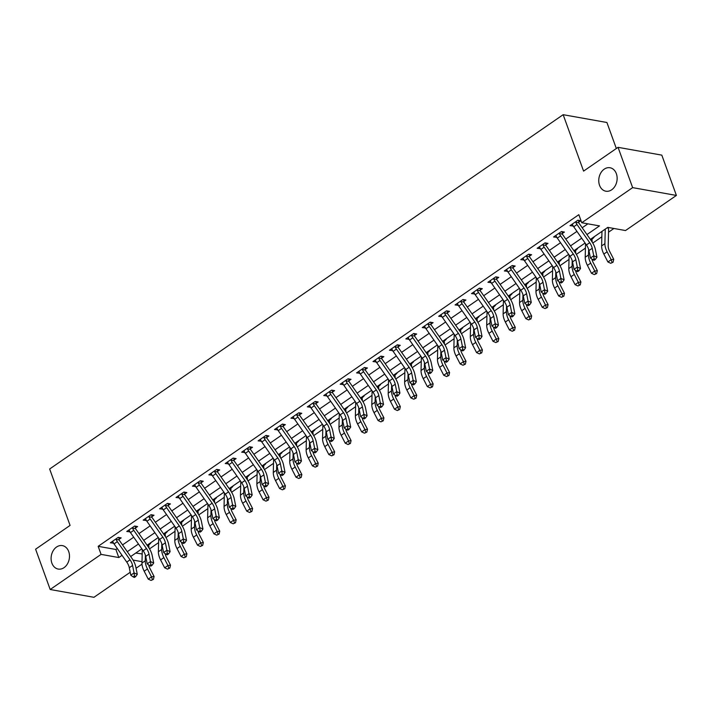 <?xml version="1.0" encoding="UTF-8"?>
<svg xmlns="http://www.w3.org/2000/svg" width="712" height="712" viewBox="0 0 712 712"><rect width="100%" height="100%" fill="white"/><g stroke="black" fill="none" stroke-linecap="round" stroke-linejoin="round"><path stroke-width="1.07" d="M68.699 551.542A11.908 9.096 100.1 0 1 67.382 563.993A11.908 9.096 100.1 0 1 58.206 569.066A11.908 9.096 100.1 0 1 51.887 563.139A11.908 9.096 100.1 0 1 53.204 550.688A11.908 9.096 100.1 0 1 62.389 545.615A11.908 9.096 100.1 0 1 68.699 551.542M616.352 173.684A11.908 9.096 100.1 0 1 615.034 186.135A11.908 9.096 100.1 0 1 605.859 191.208A11.908 9.096 100.1 0 1 599.54 185.28A11.908 9.096 100.1 0 1 600.857 172.829A11.908 9.096 100.1 0 1 610.042 167.756A11.908 9.096 100.1 0 1 616.352 173.684M616.334 148.514L606.918 122.5L563.156 114.694L49.653 468.994L70.079 525.412L35.6 549.201L50.187 589.5L101.077 554.381L118.815 557.549L122.037 555.324M563.156 114.694L583.582 171.111L618.052 147.331L661.813 155.136L676.4 195.435L625.51 230.546L607.772 227.377L590.337 239.41M135.778 553.037L142.186 553.945M149.538 548.872L158.598 542.624M165.958 537.542L175.019 531.294M182.37 526.221L191.43 519.965M198.79 514.892L207.851 508.644M215.211 503.562L224.262 497.314M231.623 492.241L240.683 485.984M248.043 480.912L257.094 474.664M264.455 469.582L273.515 463.334M280.875 458.261L289.935 452.004M297.287 446.931L306.347 440.683M313.707 435.602L322.767 429.354M330.119 424.281L339.179 418.024M346.539 412.951L355.6 406.703M362.951 401.621L372.011 395.374M379.371 390.301L388.432 384.044M395.792 378.971L404.843 372.723M412.203 367.641L421.264 361.393M428.624 356.32L437.675 350.064M445.036 344.991L454.096 338.743M461.456 333.661L470.516 327.413M477.868 322.34L486.928 316.083M494.288 311.01L503.348 304.763M510.7 299.681L519.76 293.433M527.12 288.36L536.181 282.103M543.532 277.03L552.592 270.783M559.952 265.701L569.013 259.453M576.364 254.38L585.424 248.123M592.784 243.05L601.845 236.802M608.538 232.183L613.913 228.472M141.919 554.132L142.16 554.808M142 564.153L136.063 568.247M130.207 572.279L93.948 597.306L50.187 589.5M608.262 227.493L608.262 228.071A6.515 3.355 -124.6 0 1 608.582 230.136L608.208 245.978A9.309 4.788 55.4 0 0 609.677 251.416L613.744 259.328L613.077 262.23L610.736 263.289L613.077 262.23M593.47 237.247L593.995 237.336L591.85 239.401A6.515 3.355 -124.6 0 1 592.17 241.457L592.153 242.027M577.049 248.577L577.574 248.666L575.429 250.722A6.515 3.355 -124.6 0 1 575.75 252.787L575.741 253.356M560.638 259.898L561.154 259.996L559.018 262.052A6.515 3.355 -124.6 0 1 559.338 264.116L559.321 264.686M544.217 271.228L544.742 271.317L542.597 273.381A6.515 3.355 -124.6 0 1 542.918 275.437L542.909 276.007M527.806 282.557L528.322 282.646L526.186 284.702A6.515 3.355 -124.6 0 1 526.506 286.767L526.488 287.337M511.385 293.878L511.91 293.976L509.765 296.032A6.515 3.355 -124.6 0 1 510.086 298.097L510.068 298.666M494.974 305.208L495.49 305.297L493.354 307.362A6.515 3.355 -124.6 0 1 493.665 309.417L493.656 309.987M478.553 316.537L479.078 316.626L476.933 318.682A6.515 3.355 -124.6 0 1 477.254 320.747L477.236 321.317M462.141 327.858L462.658 327.956L460.522 330.012A6.515 3.355 -124.6 0 1 460.833 332.077L460.824 332.646M445.721 339.188L446.246 339.277L444.101 341.342A6.515 3.355 -124.6 0 1 444.422 343.398L444.404 343.967M429.309 350.518L429.825 350.607L427.69 352.663A6.515 3.355 -124.6 0 1 428.001 354.727L427.992 355.297M412.889 361.838L413.414 361.936L411.269 363.992A6.515 3.355 -124.6 0 1 411.589 366.057L411.572 366.627M396.468 373.168L396.993 373.257L394.849 375.313A6.515 3.355 -124.6 0 1 395.169 377.378L395.16 377.947M380.057 384.498L380.582 384.587L378.437 386.643A6.515 3.355 -124.6 0 1 378.757 388.707L378.74 389.277M363.636 395.819L364.161 395.917L362.016 397.972A6.515 3.355 -124.6 0 1 362.337 400.037L362.328 400.607M347.225 407.148L347.741 407.237L345.605 409.293A6.515 3.355 -124.6 0 1 345.925 411.358L345.907 411.928M330.804 418.478L331.329 418.567L329.184 420.623A6.515 3.355 -124.6 0 1 329.505 422.688L329.487 423.257M314.392 429.799L314.909 429.897L312.773 431.953A6.515 3.355 -124.6 0 1 313.084 434.017L313.075 434.587M297.972 441.128L298.497 441.218L296.352 443.273A6.515 3.355 -124.6 0 1 296.673 445.338L296.655 445.908M281.56 452.458L282.077 452.547L279.941 454.603A6.515 3.355 -124.6 0 1 280.252 456.668L280.243 457.238M265.14 463.779L265.665 463.877L263.52 465.933A6.515 3.355 -124.6 0 1 263.841 467.998L263.823 468.567M248.728 475.109L249.245 475.198L247.108 477.254A6.515 3.355 -124.6 0 1 247.42 479.318L247.411 479.888M232.308 486.438L232.833 486.527L230.688 488.583A6.515 3.355 -124.6 0 1 231.008 490.648L230.991 491.218M215.887 497.759L216.412 497.857L214.268 499.913A6.515 3.355 -124.6 0 1 214.588 501.978L214.579 502.547M199.476 509.089L200.001 509.178L197.856 511.234A6.515 3.355 -124.6 0 1 198.176 513.299L198.159 513.868M183.055 520.419L183.58 520.508L181.435 522.563A6.515 3.355 -124.6 0 1 181.756 524.628L181.747 525.198M166.644 531.739L167.16 531.837L165.024 533.893A6.515 3.355 -124.6 0 1 165.344 535.958L165.326 536.528M150.223 543.069L150.748 543.158L148.603 545.214A6.515 3.355 -124.6 0 1 148.924 547.279L148.915 547.848M586.955 234.56L599.495 225.9L581.749 222.74L578.838 214.677L98.158 546.327L115.905 549.486L117.293 548.534M122.544 544.903L133.705 537.204M138.965 533.582L150.125 525.874M155.376 522.252L166.537 514.553M171.797 510.922L182.957 503.224M188.208 499.602L199.369 491.894M204.629 488.272L215.789 480.573M221.04 476.942L232.201 469.244M237.461 465.621L248.622 457.914M253.873 454.292L265.033 446.593M270.293 442.962L281.454 435.263M286.705 431.641L297.874 423.934M303.125 420.311L314.286 412.613M319.546 408.982L330.706 401.283M335.957 397.661L347.118 389.953M352.378 386.331L363.538 378.633M368.789 375.002L379.95 367.303M385.21 363.681L396.37 355.982M401.621 352.351L412.782 344.653M418.042 341.021L429.202 333.323M434.453 329.7L445.614 322.002M450.874 318.371L462.035 310.672M467.286 307.041L478.455 299.343M483.706 295.72L494.867 288.022M500.118 284.391L511.287 276.692M516.538 273.061L527.699 265.362M532.959 261.74L544.119 254.042M549.37 250.41L560.531 242.712M565.791 239.081L576.951 231.382M582.202 227.76L587.889 223.835M578.651 220.346L578.696 222.215L580.841 220.738L577.886 220.213L570.009 225.651L573.222 225.998M562.231 231.676L562.284 233.545L564.429 232.067L561.465 231.542L553.589 236.98L556.811 237.318M545.819 243.006L545.864 244.875L548.009 243.397L545.054 242.863L537.168 248.301L540.39 248.648M529.399 254.326L529.452 256.195L531.588 254.718L528.633 254.193L520.757 259.631L523.979 259.978M512.987 265.656L513.032 267.525L515.177 266.048L512.222 265.523L504.336 270.96L507.558 271.299M496.567 276.986L496.62 278.855L498.756 277.377L495.801 276.843L487.925 282.281L491.147 282.628M480.155 288.307L480.199 290.176L482.344 288.698L479.39 288.173L471.504 293.611L474.726 293.958M463.734 299.636L463.788 301.505L465.924 300.028L462.969 299.503L455.093 304.941L458.314 305.279M447.314 310.966L447.367 312.835L449.512 311.358L446.558 310.824L438.672 316.262L441.894 316.609M430.902 322.287L430.956 324.156L433.092 322.678L430.137 322.153L422.26 327.591L425.482 327.938M414.482 333.617L414.535 335.486L416.68 334.008L413.717 333.483L405.84 338.921L409.062 339.259M398.07 344.946L398.115 346.815L400.26 345.338L397.305 344.804L389.428 350.242L392.641 350.589M381.65 356.267L381.703 358.136L383.848 356.659L380.884 356.133L373.008 361.571L376.23 361.918M365.238 367.597L365.283 369.466L367.428 367.988L364.473 367.463L356.587 372.892L359.809 373.239M348.818 378.926L348.871 380.795L351.016 379.318L348.052 378.784L340.176 384.222L343.398 384.569M332.406 390.247L332.451 392.116L334.596 390.639L331.641 390.114L323.755 395.552L326.977 395.899M315.986 401.577L316.039 403.446L318.175 401.969L315.22 401.443L307.344 406.872L310.565 407.22M299.574 412.907L299.618 414.776L301.763 413.298L298.809 412.764L290.923 418.202L294.145 418.549M283.154 424.227L283.207 426.096L285.343 424.619L282.388 424.094L274.512 429.532L277.733 429.879M266.733 435.557L266.786 437.426L268.931 435.949L265.977 435.424L258.091 440.853L261.313 441.2M250.321 446.887L250.375 448.756L252.511 447.278L249.556 446.744L241.68 452.182L244.901 452.529M233.901 458.208L233.954 460.077L236.099 458.599L233.144 458.074L225.259 463.512L228.481 463.859M217.489 469.537L217.534 471.406L219.679 469.929L216.724 469.404L208.847 474.833L212.06 475.18M201.069 480.867L201.122 482.736L203.267 481.25L200.303 480.725L192.427 486.163L195.649 486.51M184.657 492.188L184.702 494.057L186.847 492.579L183.892 492.054L176.015 497.492L179.228 497.839M168.237 503.517L168.29 505.387L170.435 503.909L167.471 503.384L159.595 508.813L162.817 509.16M151.825 514.847L151.87 516.716L154.015 515.23L151.06 514.705L143.174 520.143L146.396 520.49M135.405 526.168L135.458 528.037L137.594 526.56L134.639 526.034L126.763 531.472L129.985 531.819M118.993 537.498L119.038 539.367L121.182 537.889L118.228 537.364L110.342 542.793L113.564 543.14M618.052 147.331L632.639 187.63L676.4 195.435M98.158 546.327L101.077 554.381M581.749 222.74L632.639 187.63M127.288 551.702L138.457 544.004M143.708 540.372L154.869 532.674M160.129 529.052L171.289 521.353M176.54 517.722L187.701 510.023M192.961 506.392L204.121 498.694M209.373 495.071L220.533 487.373M225.793 483.742L236.954 476.043M242.205 472.412L253.365 464.714M258.625 461.091L269.786 453.393M275.037 449.762L286.197 442.063M291.457 438.432L302.618 430.733M307.869 427.111L319.029 419.413M324.289 415.781L335.45 408.083M340.701 404.452L351.87 396.753M357.121 393.131L368.282 385.432M373.542 381.801L384.702 374.103M389.953 370.48L401.114 362.773M406.374 359.151L417.535 351.452M422.786 347.821L433.946 340.122M439.206 336.5L450.367 328.793M455.618 325.17L466.778 317.472M472.038 313.841L483.199 306.142M488.45 302.52L499.61 294.812M504.87 291.19L516.031 283.492M521.282 279.861L532.451 272.162M537.702 268.54L548.863 260.832M554.123 257.21L565.284 249.512M570.534 245.88L581.695 238.182M133.064 560.086L142 561.688M585.086 243.032L573.925 250.731M568.666 254.362L557.505 262.06M552.254 265.683L541.093 273.39M535.833 277.012L524.673 284.711M519.422 288.342L508.261 296.041M503.001 299.663L491.841 307.37M486.59 310.993L475.429 318.691M470.169 322.322L459.009 330.021M453.758 333.643L442.588 341.351M437.337 344.973L426.177 352.671M420.917 356.303L409.756 364.001M404.505 367.623L393.344 375.331M388.084 378.953L376.924 386.652M371.673 390.283L360.512 397.981M355.252 401.604L344.092 409.311M338.841 412.933L327.68 420.632M322.42 424.263L311.26 431.962M306.009 435.584L294.848 443.291M289.588 446.913L278.428 454.612M273.177 458.243L262.007 465.942M256.756 469.564L245.595 477.271M240.336 480.894L229.175 488.592M223.924 492.223L212.763 499.922M207.504 503.544L196.343 511.243M191.092 514.874L179.931 522.572M174.671 526.204L163.511 533.902M158.26 537.524L147.099 545.223M141.839 548.854L130.679 556.553M115.905 549.486L118.815 557.549M572.297 224.333L572.964 226.176M555.876 235.663L556.544 237.505M539.465 246.984L540.132 248.826M523.044 258.314L523.712 260.156M506.632 269.643L507.3 271.486M490.212 280.964L490.879 282.806M473.792 292.294L474.459 294.136M457.38 303.623L458.047 305.466M440.959 314.944L441.627 316.787M424.548 326.274L425.215 328.116M408.127 337.604L408.795 339.446M391.716 348.925L392.383 350.767M375.295 360.254L375.963 362.097M358.884 371.584L359.551 373.426M342.463 382.905L343.131 384.747M326.052 394.234L326.719 396.077M309.631 405.564L310.298 407.406M293.21 416.885L293.887 418.727M276.799 428.215L277.466 430.057M260.378 439.544L261.046 441.387M243.967 450.865L244.634 452.707M227.546 462.195L228.214 464.037M211.135 473.516L211.802 475.367M194.714 484.845L195.382 486.688M178.303 496.175L178.97 498.017M161.882 507.496L162.55 509.347M145.47 518.826L146.138 520.668M129.05 530.155L129.718 531.998M112.638 541.476L113.306 543.327M589.705 242.685A9.309 4.788 -124.6 0 1 592.233 248.31L593.728 255.759L596.941 257.174L595.446 249.716A13.955 7.182 55.4 0 0 591.645 241.279L578.945 223.096A1.86 0.961 -124.6 0 1 578.767 222.811L575.777 222.278A6.515 3.355 55.4 0 0 577.005 224.502L589.705 242.685L586.421 244.946A9.309 4.788 -124.6 0 1 588.949 250.571L590.453 258.029L593.728 255.759L594.111 258.848L592.793 259.755L594.075 260.316L595.392 259.408L594.111 258.848M578.696 222.215L578.767 222.811M575.777 222.278L575.741 221.69L572.145 224.173L572.493 224.538A6.515 3.355 55.4 0 0 573.721 226.763L586.421 244.946M595.392 259.408L596.941 257.174M590.453 258.029L592.793 259.755M610.736 263.289L607.906 261.98L603.838 254.068A13.955 7.182 -124.6 0 1 601.622 245.907L601.969 231.382M607.906 261.98L611.19 259.711L607.122 251.799A13.955 7.182 -124.6 0 1 604.906 243.646L605.253 229.113M608.262 228.071L607.078 227.858M612.053 262.381L611.19 259.711L613.744 259.328M573.293 254.006A9.309 4.788 -124.6 0 1 575.821 259.631L577.316 267.089L580.52 268.495L579.025 261.046A13.955 7.182 55.4 0 0 575.234 252.609L562.533 234.426A1.86 0.961 -124.6 0 1 562.346 234.132L559.356 233.598A6.515 3.355 55.4 0 0 560.593 235.823L573.293 254.006L570.009 256.275A9.309 4.788 -124.6 0 1 572.537 261.9L574.032 269.35L577.316 267.089L577.69 270.168L576.373 271.076L577.663 271.646L578.972 270.738L577.69 270.168M562.284 233.545L562.346 234.132M559.356 233.598L559.329 233.02L555.734 235.494L556.072 235.868A6.515 3.355 55.4 0 0 557.309 238.093L570.009 256.275M578.972 270.738L580.52 268.495M574.032 269.35L576.373 271.076M556.873 265.336A9.309 4.788 -124.6 0 1 559.401 270.96L560.896 278.41L564.109 279.825L562.614 272.367A13.955 7.182 55.4 0 0 558.813 263.93L546.113 245.747A1.86 0.961 -124.6 0 1 545.935 245.462L542.936 244.928A6.515 3.355 55.4 0 0 544.173 247.153L556.873 265.336L553.589 267.605A9.309 4.788 -124.6 0 1 556.116 273.23L557.612 280.679L560.896 278.41L561.27 281.498L559.961 282.406L561.243 282.967L562.56 282.059L561.27 281.498M545.864 244.875L545.935 245.462M542.936 244.928L542.909 244.341L539.313 246.824L539.66 247.197A6.515 3.355 55.4 0 0 540.889 249.423L553.589 267.605M562.56 282.059L564.109 279.825M557.612 280.679L559.961 282.406M540.452 276.665A9.309 4.788 -124.6 0 1 542.989 282.29L544.484 289.74L547.688 291.146L546.193 283.696A13.955 7.182 55.4 0 0 542.402 275.259L529.701 257.077A1.86 0.961 -124.6 0 1 529.514 256.792L526.524 256.258A6.515 3.355 55.4 0 0 527.761 258.483L540.452 276.665L537.177 278.926A9.309 4.788 -124.6 0 1 539.705 284.551L541.2 292.009L544.484 289.74L544.858 292.828L543.541 293.736L544.831 294.296L546.14 293.388L544.858 292.828M529.452 256.195L529.514 256.792M526.524 256.258L526.497 255.67L522.902 258.153L523.24 258.518A6.515 3.355 55.4 0 0 524.477 260.743L537.177 278.926M546.14 293.388L547.688 291.146M541.2 292.009L543.541 293.736M591.841 238.378L591.85 238.823M591.957 259.141A9.309 4.788 55.4 0 0 593.265 262.746L597.332 270.658L596.656 273.55L594.324 274.61L596.656 273.55M594.324 274.61L591.485 273.301L587.418 265.389A13.955 7.182 -124.6 0 1 585.211 257.237L585.531 243.673M591.485 273.301L594.769 271.041L590.702 263.128A13.955 7.182 -124.6 0 1 588.495 254.967L588.628 249.325M591.85 239.401L590.657 239.188M595.633 273.711L594.769 271.041L597.332 270.658M575.421 249.698L575.429 250.143M575.545 270.462A9.309 4.788 55.4 0 0 576.845 274.075L580.912 281.988L580.244 284.88L577.904 285.939L580.244 284.88M577.904 285.939L575.073 284.631L571.006 276.719A13.955 7.182 -124.6 0 1 568.79 268.566L569.119 255.003M575.073 284.631L578.358 282.361L574.29 274.449A13.955 7.182 -124.6 0 1 572.074 266.297L572.208 260.654M575.429 250.722L574.246 250.508M579.221 285.031L578.358 282.361L580.912 281.988M559 261.028L559.018 261.473M559.125 281.792A9.309 4.788 55.4 0 0 560.433 285.396L564.491 293.308L563.824 296.21L561.483 297.269L563.824 296.21M561.483 297.269L558.653 295.961L554.586 288.048A13.955 7.182 -124.6 0 1 552.379 279.887L552.699 266.332M558.653 295.961L561.937 293.691L557.87 285.779A13.955 7.182 -124.6 0 1 555.663 277.627L555.796 271.975M559.018 262.052L557.825 261.838M562.8 296.361L561.937 293.691L564.491 293.308M524.041 287.986A9.309 4.788 -124.6 0 1 526.568 293.611L528.064 301.069L531.277 302.475L529.773 295.026A13.955 7.182 55.4 0 0 525.981 286.589L513.281 268.406A1.86 0.961 -124.6 0 1 513.103 268.113L510.103 267.578A6.515 3.355 55.4 0 0 511.341 269.803L524.041 287.986L520.757 290.256A9.309 4.788 -124.6 0 1 523.284 295.88L524.78 303.33L528.064 301.069L528.438 304.149L527.129 305.056L528.411 305.626L529.728 304.718L528.438 304.149M513.032 267.525L513.103 268.113M510.103 267.578L510.077 267L506.481 269.474L506.819 269.848A6.515 3.355 55.4 0 0 508.057 272.073L520.757 290.256M529.728 304.718L531.277 302.475M524.78 303.33L527.129 305.056M542.588 272.358L542.597 272.803M542.713 293.122A9.309 4.788 55.4 0 0 544.013 296.726L548.08 304.638L547.403 307.531L545.072 308.59L547.403 307.531M545.072 308.59L542.241 307.281L538.174 299.369A13.955 7.182 -124.6 0 1 535.958 291.217L536.287 277.653M542.241 307.281L545.517 305.021L541.458 297.109A13.955 7.182 -124.6 0 1 539.242 288.947L539.376 283.305M542.597 273.381L541.414 273.168M546.38 307.691L545.517 305.021L548.08 304.638M507.62 299.316A9.309 4.788 -124.6 0 1 510.157 304.941L511.652 312.39L514.856 313.805L513.361 306.347A13.955 7.182 55.4 0 0 509.569 297.91L496.869 279.727A1.86 0.961 -124.6 0 1 496.682 279.442L493.692 278.908A6.515 3.355 55.4 0 0 494.929 281.133L507.62 299.316L504.336 301.585A9.309 4.788 -124.6 0 1 506.873 307.21L508.368 314.66L511.652 312.39L512.026 315.478L510.709 316.386L511.99 316.947L513.308 316.039L512.026 315.478M496.62 278.855L496.682 279.442M493.692 278.908L493.656 278.321L490.07 280.804L490.408 281.178A6.515 3.355 55.4 0 0 491.645 283.403L504.336 301.585M513.308 316.039L514.856 313.805M508.368 314.66L510.709 316.386M491.209 310.646A9.309 4.788 -124.6 0 1 493.736 316.27L495.232 323.72L498.436 325.126L496.94 317.677A13.955 7.182 55.4 0 0 493.149 309.239L480.449 291.057A1.86 0.961 -124.6 0 1 480.271 290.772L477.271 290.238A6.515 3.355 55.4 0 0 478.508 292.463L491.209 310.646L487.925 312.906A9.309 4.788 -124.6 0 1 490.452 318.531L491.947 325.989L495.232 323.72L495.605 326.808L494.297 327.716L495.579 328.276L496.887 327.369L495.605 326.808M480.199 290.176L480.271 290.772M477.271 290.238L477.245 289.651L473.649 292.134L473.987 292.498A6.515 3.355 55.4 0 0 475.224 294.724L487.925 312.906M496.887 327.369L498.436 325.126M491.947 325.989L494.297 327.716M474.788 321.966A9.309 4.788 -124.6 0 1 477.316 327.591L478.82 335.049L482.024 336.456L480.529 329.006A13.955 7.182 55.4 0 0 476.728 320.569L464.037 302.386A1.86 0.961 -124.6 0 1 463.85 302.093L460.86 301.559A6.515 3.355 55.4 0 0 462.088 303.784L474.788 321.966L471.504 324.236A9.309 4.788 -124.6 0 1 474.041 329.861L475.536 337.31L478.82 335.049L479.194 338.129L477.877 339.037L479.158 339.606L480.475 338.698L479.194 338.129M463.788 301.505L463.85 302.093M460.86 301.559L460.824 300.98L457.229 303.454L457.576 303.828A6.515 3.355 55.4 0 0 458.813 306.053L471.504 324.236M480.475 338.698L482.024 336.456M475.536 337.31L477.877 339.037M458.377 333.296A9.309 4.788 -124.6 0 1 460.904 338.921L462.399 346.37L465.603 347.785L464.108 340.327A13.955 7.182 55.4 0 0 460.317 331.89L447.617 313.707A1.86 0.961 -124.6 0 1 447.439 313.422L444.439 312.888A6.515 3.355 55.4 0 0 445.676 315.113L458.377 333.296L455.093 335.557A9.309 4.788 -124.6 0 1 457.62 341.182L459.115 348.64L462.399 346.37L462.773 349.458L461.465 350.366L462.747 350.927L464.055 350.019L462.773 349.458M447.367 312.835L447.439 313.422M444.439 312.888L444.413 312.301L440.817 314.784L441.155 315.158A6.515 3.355 55.4 0 0 442.392 317.383L455.093 335.557M464.055 350.019L465.603 347.785M459.115 348.64L461.465 350.366M441.956 344.626A9.309 4.788 -124.6 0 1 444.484 350.251L445.988 357.7L449.192 359.106L447.697 351.657A13.955 7.182 55.4 0 0 443.896 343.22L431.205 325.037A1.86 0.961 -124.6 0 1 431.018 324.752L428.028 324.218A6.515 3.355 55.4 0 0 429.256 326.443L441.956 344.626L438.672 346.886A9.309 4.788 -124.6 0 1 441.2 352.511L442.704 359.969L445.988 357.7L446.362 360.788L445.045 361.687L446.326 362.257L447.643 361.349L446.362 360.788M430.956 324.156L431.018 324.752M428.028 324.218L427.992 323.631L424.397 326.114L424.744 326.479A6.515 3.355 55.4 0 0 425.972 328.704L438.672 346.886M447.643 361.349L449.192 359.106M442.704 359.969L445.045 361.687M526.168 283.679L526.186 284.124M526.293 304.442A9.309 4.788 55.4 0 0 527.601 308.056L531.659 315.968L530.992 318.86L528.651 319.919L530.992 318.86M528.651 319.919L525.821 318.611L521.754 310.699A13.955 7.182 -124.6 0 1 519.546 302.547L519.867 288.983M525.821 318.611L529.105 316.342L525.038 308.43A13.955 7.182 -124.6 0 1 522.831 300.277L522.964 294.635M526.186 284.702L524.993 284.488M529.968 319.012L529.105 316.342L531.659 315.968M509.756 295.008L509.765 295.453M509.881 315.772A9.309 4.788 55.4 0 0 511.18 319.377L515.248 327.289L514.571 330.19L512.24 331.249L514.571 330.19M512.24 331.249L509.4 329.941L505.342 322.029A13.955 7.182 -124.6 0 1 503.126 313.867L503.455 300.313M509.4 329.941L512.684 327.671L508.626 319.759A13.955 7.182 -124.6 0 1 506.41 311.607L506.543 305.955M509.765 296.032L508.582 295.818M513.548 330.341L512.684 327.671L515.248 327.289M493.461 327.102A9.309 4.788 55.4 0 0 494.76 330.706L498.827 338.618L498.16 341.511L495.819 342.57L498.16 341.511M495.819 342.57L492.989 341.262L488.922 333.35A13.955 7.182 -124.6 0 1 486.714 325.197L487.035 311.633M492.989 341.262L496.273 339.001L492.206 331.089A13.955 7.182 -124.6 0 1 489.989 322.928L490.132 317.285M493.354 307.362L492.161 307.148M497.136 341.671L496.273 339.001L498.827 338.618M476.924 317.659L476.933 318.104M477.049 338.423A9.309 4.788 55.4 0 0 478.348 342.036L482.416 349.939L481.739 352.841L479.407 353.9L481.739 352.841M479.407 353.9L476.568 352.591L472.51 344.679A13.955 7.182 -124.6 0 1 470.294 336.527L470.623 322.963M476.568 352.591L479.852 350.322L475.785 342.41A13.955 7.182 -124.6 0 1 473.578 334.257L473.711 328.615M476.933 318.682L475.749 318.469M480.716 352.992L479.852 350.322L482.416 349.939M460.504 328.988L460.522 329.433M460.628 349.752A9.309 4.788 55.4 0 0 461.928 353.357L465.995 361.269L465.328 364.17L462.987 365.229L465.328 364.17M462.987 365.229L460.157 363.921L456.089 356.009A13.955 7.182 -124.6 0 1 453.873 347.848L454.203 334.293M460.157 363.921L463.441 361.651L459.373 353.739A13.955 7.182 -124.6 0 1 457.157 345.587L457.3 339.935M460.522 330.012L459.329 329.798M464.304 364.322L463.441 361.651L465.995 361.269M425.545 355.947A9.309 4.788 -124.6 0 1 428.072 361.571L429.567 369.03L432.771 370.436L431.276 362.987A13.955 7.182 55.4 0 0 427.485 354.549L414.785 336.367A1.86 0.961 -124.6 0 1 414.607 336.073L411.607 335.539A6.515 3.355 55.4 0 0 412.844 337.764L425.545 355.947L422.26 358.216A9.309 4.788 -124.6 0 1 424.788 363.841L426.283 371.29L429.567 369.03L429.941 372.109L428.633 373.017L429.915 373.586L431.223 372.679L429.941 372.109M414.535 335.486L414.607 336.073M411.607 335.539L411.58 334.96L407.985 337.435L408.323 337.808A6.515 3.355 55.4 0 0 409.56 340.033L422.26 358.216M431.223 372.679L432.771 370.436M426.283 371.29L428.633 373.017M444.092 340.309L444.101 340.754M444.217 361.082A9.309 4.788 55.4 0 0 445.516 364.686L449.583 372.599L448.907 375.491L446.575 376.55L448.907 375.491M446.575 376.55L443.736 375.242L439.669 367.33A13.955 7.182 -124.6 0 1 437.462 359.177L437.782 345.614M443.736 375.242L447.02 372.981L442.953 365.069A13.955 7.182 -124.6 0 1 440.746 356.908L440.879 351.265M444.101 341.342L442.909 341.128M447.884 375.651L447.02 372.981L449.583 372.599M409.124 367.276A9.309 4.788 -124.6 0 1 411.652 372.901L413.147 380.35L416.36 381.765L414.865 374.307A13.955 7.182 55.4 0 0 411.064 365.87L398.364 347.687A1.86 0.961 -124.6 0 1 398.186 347.403L395.196 346.869A6.515 3.355 55.4 0 0 396.424 349.094L409.124 367.276L405.84 369.537A9.309 4.788 -124.6 0 1 408.368 375.162L409.872 382.62L413.147 380.35L413.53 383.439L412.212 384.347L413.494 384.907L414.811 383.999L413.53 383.439M398.115 346.815L398.186 347.403M395.196 346.869L395.16 346.281L391.564 348.764L391.912 349.138A6.515 3.355 55.4 0 0 393.14 351.363L405.84 369.537M414.811 383.999L416.36 381.765M409.872 382.62L412.212 384.347M427.672 351.639L427.681 352.084M427.796 372.403A9.309 4.788 55.4 0 0 429.096 376.016L433.163 383.919L432.495 386.821L430.155 387.88L432.495 386.821M430.155 387.88L427.325 386.572L423.257 378.659A13.955 7.182 -124.6 0 1 421.041 370.507L421.37 356.943M427.325 386.572L430.609 384.302L426.541 376.39A13.955 7.182 -124.6 0 1 424.325 368.238L424.459 362.595M427.69 352.663L426.497 352.449M431.472 386.972L430.609 384.302L433.163 383.919M392.713 378.606A9.309 4.788 -124.6 0 1 395.24 384.231L396.735 391.68L399.939 393.086L398.444 385.637A13.955 7.182 55.4 0 0 394.653 377.2L381.952 359.017A1.86 0.961 -124.6 0 1 381.765 358.732L378.775 358.198A6.515 3.355 55.4 0 0 380.012 360.423L392.713 378.606L389.428 380.867A9.309 4.788 -124.6 0 1 391.956 386.491L393.451 393.95L396.735 391.68L397.109 394.768L395.792 395.667L397.082 396.237L398.391 395.329L397.109 394.768M381.703 358.136L381.765 358.732M378.775 358.198L378.748 357.611L375.153 360.094L375.491 360.459A6.515 3.355 55.4 0 0 376.728 362.684L389.428 380.867M398.391 395.329L399.939 393.086M393.451 393.95L395.792 395.667M411.26 362.969L411.269 363.414M411.385 383.732A9.309 4.788 55.4 0 0 412.684 387.337L416.751 395.249L416.075 398.15L413.743 399.209L416.075 398.15M413.743 399.209L410.904 397.901L406.837 389.989A13.955 7.182 -124.6 0 1 404.63 381.828L404.95 368.273M410.904 397.901L414.188 395.632L410.121 387.72A13.955 7.182 -124.6 0 1 407.914 379.567L408.047 373.916M411.269 363.992L410.076 363.779M415.052 398.302L414.188 395.632L416.751 395.249M376.292 389.927A9.309 4.788 -124.6 0 1 378.82 395.552L380.315 403.01L383.528 404.416L382.033 396.967A13.955 7.182 55.4 0 0 378.232 388.53L365.532 370.347A1.86 0.961 -124.6 0 1 365.354 370.053L362.363 369.519A6.515 3.355 55.4 0 0 363.592 371.744L376.292 389.927L373.008 392.196A9.309 4.788 -124.6 0 1 375.536 397.821L377.031 405.27L380.315 403.01L380.697 406.089L379.38 406.997L380.662 407.558L381.979 406.659L380.697 406.089M365.283 369.466L365.354 370.053M362.363 369.519L362.328 368.941L358.732 371.415L359.079 371.789A6.515 3.355 55.4 0 0 360.308 374.014L373.008 392.196M381.979 406.659L383.528 404.416M377.031 405.27L379.38 406.997M394.84 374.29L394.849 374.735M394.964 395.062A9.309 4.788 55.4 0 0 396.264 398.667L400.331 406.579L399.663 409.471L397.323 410.53L399.663 409.471M397.323 410.53L394.493 409.222L390.425 401.31A13.955 7.182 -124.6 0 1 388.209 393.158L388.538 379.594M394.493 409.222L397.777 406.961L393.709 399.049A13.955 7.182 -124.6 0 1 391.493 390.888L391.627 385.245M394.849 375.313L393.665 375.108M398.64 409.631L397.777 406.961L400.331 406.579M359.872 401.257A9.309 4.788 -124.6 0 1 362.408 406.881L363.903 414.331L367.107 415.746L365.612 408.288A13.955 7.182 55.4 0 0 361.821 399.85L349.12 381.668A1.86 0.961 -124.6 0 1 348.933 381.383L345.943 380.849A6.515 3.355 55.4 0 0 347.18 383.074L359.872 401.257L356.596 403.517A9.309 4.788 -124.6 0 1 359.124 409.142L360.619 416.6L363.903 414.331L364.277 417.419L362.96 418.327L364.25 418.887L365.559 417.98L364.277 417.419M348.871 380.795L348.933 381.383M345.943 380.849L345.916 380.261L342.321 382.745L342.659 383.109A6.515 3.355 55.4 0 0 343.896 385.343L356.596 403.517M365.559 417.98L367.107 415.746M360.619 416.6L362.96 418.327M378.419 385.619L378.437 386.064M378.544 406.383A9.309 4.788 55.4 0 0 379.852 409.996L383.91 417.899L383.243 420.801L380.902 421.86L383.243 420.801M380.902 421.86L378.072 420.552L374.005 412.64A13.955 7.182 -124.6 0 1 371.798 404.487L372.118 390.924M378.072 420.552L381.356 418.282L377.289 410.37A13.955 7.182 -124.6 0 1 375.082 402.218L375.215 396.575M378.437 386.643L377.244 386.429M382.219 420.952L381.356 418.282L383.91 417.899M343.46 412.586A9.309 4.788 -124.6 0 1 345.988 418.211L347.483 425.66L350.696 427.067L349.192 419.617A13.955 7.182 55.4 0 0 345.4 411.18L332.7 392.997A1.86 0.961 -124.6 0 1 332.522 392.713L329.522 392.178A6.515 3.355 55.4 0 0 330.76 394.404L343.46 412.586L340.176 414.847A9.309 4.788 -124.6 0 1 342.703 420.472L344.199 427.93L347.483 425.66L347.857 428.749L346.548 429.647L347.83 430.217L349.147 429.309L347.857 428.749M332.451 392.116L332.522 392.713M329.522 392.178L329.496 391.591L325.9 394.074L326.247 394.439A6.515 3.355 55.4 0 0 327.476 396.664L340.176 414.847M349.147 429.309L350.696 427.067M344.199 427.93L346.548 429.647M362.007 396.949L362.016 397.394M362.132 417.713A9.309 4.788 55.4 0 0 363.432 421.317L367.499 429.229L366.822 432.131L364.491 433.19L366.822 432.131M364.491 433.19L361.66 431.881L357.593 423.969A13.955 7.182 -124.6 0 1 355.377 415.808L355.706 402.244M361.66 431.881L364.936 429.612L360.877 421.7A13.955 7.182 -124.6 0 1 358.661 413.547L358.795 407.896M362.016 397.972L360.833 397.759M365.808 432.282L364.936 429.612L367.499 429.229M327.039 423.907A9.309 4.788 -124.6 0 1 329.576 429.532L331.071 436.99L334.275 438.396L332.78 430.947A13.955 7.182 55.4 0 0 328.988 422.51L316.288 404.327A1.86 0.961 -124.6 0 1 316.101 404.033L313.111 403.499A6.515 3.355 55.4 0 0 314.348 405.724L327.039 423.907L323.755 426.177A9.309 4.788 -124.6 0 1 326.292 431.801L327.787 439.251L331.071 436.99L331.445 440.069L330.128 440.977L331.409 441.538L332.727 440.639L331.445 440.069M316.039 403.446L316.101 404.033M313.111 403.499L313.084 402.921L309.489 405.395L309.827 405.769A6.515 3.355 55.4 0 0 311.064 407.994L323.755 426.177M332.727 440.639L334.275 438.396M327.787 439.251L330.128 440.977M310.628 435.237A9.309 4.788 -124.6 0 1 313.155 440.862L314.651 448.311L317.863 449.726L316.359 442.268A13.955 7.182 55.4 0 0 312.568 433.83L299.868 415.648A1.86 0.961 -124.6 0 1 299.69 415.363L296.69 414.829A6.515 3.355 55.4 0 0 297.928 417.054L310.628 435.237L307.344 437.497A9.309 4.788 -124.6 0 1 309.871 443.122L311.367 450.58L314.651 448.311L315.024 451.399L313.716 452.307L314.998 452.868L316.306 451.96L315.024 451.399M299.618 414.776L299.69 415.363M296.69 414.829L296.664 414.242L293.068 416.725L293.406 417.09A6.515 3.355 55.4 0 0 294.643 419.323L307.344 437.497M316.306 451.96L317.863 449.726M311.367 450.58L313.716 452.307M294.207 446.566A9.309 4.788 -124.6 0 1 296.744 452.191L298.239 459.641L301.443 461.047L299.948 453.597A13.955 7.182 55.4 0 0 296.156 445.16L283.456 426.978A1.86 0.961 -124.6 0 1 283.269 426.693L280.279 426.159A6.515 3.355 55.4 0 0 281.507 428.384L294.207 446.566L290.923 448.827A9.309 4.788 -124.6 0 1 293.46 454.452L294.955 461.91L298.239 459.641L298.613 462.729L297.296 463.628L298.577 464.197L299.894 463.289L298.613 462.729M283.207 426.096L283.269 426.693M280.279 426.159L280.243 425.571L276.648 428.054L276.995 428.419A6.515 3.355 55.4 0 0 278.232 430.644L290.923 448.827M299.894 463.289L301.443 461.047M294.955 461.91L297.296 463.628M277.796 457.887A9.309 4.788 -124.6 0 1 280.323 463.512L281.818 470.97L285.022 472.376L283.527 464.927A13.955 7.182 55.4 0 0 279.736 456.49L267.036 438.307A1.86 0.961 -124.6 0 1 266.858 438.013L263.858 437.48A6.515 3.355 55.4 0 0 265.095 439.704L277.796 457.887L274.512 460.157A9.309 4.788 -124.6 0 1 277.039 465.782L278.534 473.231L281.818 470.97L282.192 474.05L280.884 474.957L282.166 475.518L283.474 474.619L282.192 474.05M266.786 437.426L266.858 438.013M263.858 437.48L263.832 436.901L260.236 439.375L260.574 439.749A6.515 3.355 55.4 0 0 261.811 441.974L274.512 460.157M283.474 474.619L285.022 472.376M278.534 473.231L280.884 474.957M261.375 469.217A9.309 4.788 -124.6 0 1 263.903 474.842L265.407 482.291L268.611 483.706L267.116 476.248A13.955 7.182 55.4 0 0 263.315 467.811L250.624 449.628A1.86 0.961 -124.6 0 1 250.437 449.343L247.447 448.809A6.515 3.355 55.4 0 0 248.675 451.034L261.375 469.217L258.091 471.478A9.309 4.788 -124.6 0 1 260.628 477.102L262.123 484.561L265.407 482.291L265.781 485.379L264.464 486.287L265.745 486.848L267.062 485.94L265.781 485.379M250.375 448.756L250.437 449.343M247.447 448.809L247.411 448.222L243.815 450.705L244.163 451.07A6.515 3.355 55.4 0 0 245.391 453.304L258.091 471.478M267.062 485.94L268.611 483.706M262.123 484.561L264.464 486.287M244.964 480.547A9.309 4.788 -124.6 0 1 247.491 486.171L248.986 493.621L252.19 495.027L250.695 487.578A13.955 7.182 55.4 0 0 246.904 479.14L234.203 460.958A1.86 0.961 -124.6 0 1 234.025 460.673L231.026 460.139A6.515 3.355 55.4 0 0 232.263 462.364L244.964 480.547L241.68 482.807A9.309 4.788 -124.6 0 1 244.207 488.432L245.702 495.89L248.986 493.621L249.36 496.709L248.052 497.608L249.333 498.178L250.642 497.27L249.36 496.709M233.954 460.077L234.025 460.673M231.026 460.139L231 459.552L227.404 462.035L227.742 462.399A6.515 3.355 55.4 0 0 228.979 464.624L241.68 482.807M250.642 497.27L252.19 495.027M245.702 495.89L248.052 497.608M228.543 491.867A9.309 4.788 -124.6 0 1 231.071 497.492L232.566 504.95L235.779 506.357L234.284 498.907A13.955 7.182 55.4 0 0 230.483 490.47L217.792 472.287A1.86 0.961 -124.6 0 1 217.605 471.994L214.615 471.46A6.515 3.355 55.4 0 0 215.843 473.685L228.543 491.867L225.259 494.137A9.309 4.788 -124.6 0 1 227.787 499.762L229.291 507.211L232.566 504.95L232.949 508.03L231.631 508.938L232.913 509.498L234.23 508.599L232.949 508.03M217.534 471.406L217.605 471.994M214.615 471.46L214.579 470.881L210.983 473.355L211.331 473.729A6.515 3.355 55.4 0 0 212.559 475.954L225.259 494.137M234.23 508.599L235.779 506.357M229.291 507.211L231.631 508.938M212.131 503.197A9.309 4.788 -124.6 0 1 214.659 508.822L216.154 516.271L219.358 517.686L217.863 510.228A13.955 7.182 55.4 0 0 214.072 501.791L201.371 483.608A1.86 0.961 -124.6 0 1 201.193 483.323L198.194 482.789A6.515 3.355 55.4 0 0 199.431 485.014L212.131 503.197L208.847 505.458A9.309 4.788 -124.6 0 1 211.375 511.082L212.87 518.541L216.154 516.271L216.528 519.359L215.22 520.267L216.501 520.828L217.81 519.92L216.528 519.359M201.122 482.736L201.193 483.323M198.194 482.789L198.167 482.202L194.572 484.685L194.91 485.05A6.515 3.355 55.4 0 0 196.147 487.284L208.847 505.458M217.81 519.92L219.358 517.686M212.87 518.541L215.22 520.267M345.587 408.27L345.605 408.715M345.712 429.042A9.309 4.788 55.4 0 0 347.02 432.647L351.078 440.559L350.411 443.451L348.07 444.51L350.411 443.451M348.07 444.51L345.24 443.202L341.173 435.29A13.955 7.182 -124.6 0 1 338.965 427.138L339.286 413.574M345.24 443.202L348.524 440.942L344.457 433.03A13.955 7.182 -124.6 0 1 342.25 424.868L342.383 419.226M345.605 409.293L344.412 409.089M349.387 443.612L348.524 440.942L351.078 440.559M329.175 419.599L329.184 420.044M329.3 440.363A9.309 4.788 55.4 0 0 330.599 443.977L334.667 451.88L333.99 454.781L331.659 455.84L333.99 454.781M331.659 455.84L328.819 454.532L324.761 446.62A13.955 7.182 -124.6 0 1 322.545 438.467L322.874 424.904M328.819 454.532L332.103 452.262L328.045 444.35A13.955 7.182 -124.6 0 1 325.829 436.198L325.962 430.555M329.184 420.623L328.001 420.409M332.967 454.932L332.103 452.262L334.667 451.88M312.755 430.929L312.773 431.374M312.88 451.693A9.309 4.788 55.4 0 0 314.188 455.297L318.246 463.209L317.579 466.111L315.238 467.17L317.579 466.111M315.238 467.17L312.408 465.853L308.341 457.949A13.955 7.182 -124.6 0 1 306.133 449.788L306.454 436.225M312.408 465.853L315.692 463.592L311.625 455.68A13.955 7.182 -124.6 0 1 309.409 447.528L309.551 441.876M312.773 431.953L311.58 431.739M316.555 466.262L315.692 463.592L318.246 463.209M296.343 442.25L296.352 442.695M296.468 463.022A9.309 4.788 55.4 0 0 297.767 466.627L301.835 474.539L301.158 477.432L298.826 478.491L301.158 477.432M298.826 478.491L295.987 477.182L291.929 469.27A13.955 7.182 -124.6 0 1 289.713 461.118L290.042 447.554M295.987 477.182L299.271 474.922L295.204 467.01A13.955 7.182 -124.6 0 1 292.997 458.848L293.13 453.206M296.352 443.273L295.168 443.069M300.135 477.592L299.271 474.922L301.835 474.539M279.923 453.58L279.941 454.025M280.047 474.343A9.309 4.788 55.4 0 0 281.347 477.957L285.414 485.86L284.747 488.761L282.406 489.82L284.747 488.761M282.406 489.82L279.576 488.512L275.508 480.6A13.955 7.182 -124.6 0 1 273.292 472.448L273.622 458.884M279.576 488.512L282.86 486.243L278.793 478.331A13.955 7.182 -124.6 0 1 276.576 470.178L276.719 464.536M279.941 454.603L278.748 454.389M283.723 488.913L282.86 486.243L285.414 485.86M263.511 464.909L263.52 465.354M263.636 485.673A9.309 4.788 55.4 0 0 264.935 489.278L269.002 497.19L268.326 500.091L265.994 501.15L268.326 500.091M265.994 501.15L263.155 499.833L259.088 491.93A13.955 7.182 -124.6 0 1 256.881 483.768L257.201 470.205M263.155 499.833L266.439 497.572L262.372 489.66A13.955 7.182 -124.6 0 1 260.165 481.508L260.298 475.856M263.52 465.933L262.336 465.719M267.303 500.242L266.439 497.572L269.002 497.19M247.091 476.23L247.1 476.675M247.215 497.003A9.309 4.788 55.4 0 0 248.515 500.607L252.582 508.519L251.915 511.412L249.574 512.471L251.915 511.412M249.574 512.471L246.744 511.163L242.676 503.251A13.955 7.182 -124.6 0 1 240.46 495.098L240.79 481.534M246.744 511.163L250.028 508.902L245.96 500.99A13.955 7.182 -124.6 0 1 243.744 492.829L243.887 487.186M247.108 477.254L245.916 477.049M250.891 511.572L250.028 508.902L252.582 508.519M230.679 487.56L230.688 488.005M230.804 508.323A9.309 4.788 55.4 0 0 232.103 511.928L236.17 519.84L235.494 522.741L233.162 523.801L235.494 522.741M233.162 523.801L230.323 522.492L226.256 514.58A13.955 7.182 -124.6 0 1 224.049 506.428L224.369 492.864M230.323 522.492L233.607 520.223L229.54 512.311A13.955 7.182 -124.6 0 1 227.333 504.158L227.466 498.516M230.688 488.583L229.495 488.37M234.47 522.893L233.607 520.223L236.17 519.84M195.711 514.527A9.309 4.788 -124.6 0 1 198.239 520.152L199.734 527.601L202.947 529.007L201.452 521.558A13.955 7.182 55.4 0 0 197.651 513.121L184.951 494.938A1.86 0.961 -124.6 0 1 184.773 494.653L181.782 494.119A6.515 3.355 55.4 0 0 183.011 496.344L195.711 514.527L192.427 516.787A9.309 4.788 -124.6 0 1 194.955 522.412L196.459 529.87L199.734 527.601L200.117 530.689L198.799 531.588L200.081 532.158L201.398 531.25L200.117 530.689M184.702 494.057L184.773 494.653M181.782 494.119L181.747 493.532L178.151 496.015L178.498 496.38A6.515 3.355 55.4 0 0 179.727 498.605L192.427 516.787M201.398 531.25L202.947 529.007M196.459 529.87L198.799 531.588M214.259 498.889L214.268 499.334M214.383 519.653A9.309 4.788 55.4 0 0 215.683 523.258L219.75 531.17L219.082 534.071L216.742 535.13L219.082 534.071M216.742 535.13L213.911 533.813L209.844 525.91A13.955 7.182 -124.6 0 1 207.628 517.749L207.957 504.185M213.911 533.813L217.196 531.553L213.128 523.64A13.955 7.182 -124.6 0 1 210.912 515.488L211.046 509.837M214.268 499.913L213.084 499.699M218.059 534.222L217.196 531.553L219.75 531.17M179.299 525.848A9.309 4.788 -124.6 0 1 181.827 531.472L183.322 538.931L186.526 540.337L185.031 532.888A13.955 7.182 55.4 0 0 181.24 524.45L168.539 506.268A1.86 0.961 -124.6 0 1 168.352 505.974L165.362 505.44A6.515 3.355 55.4 0 0 166.599 507.665L179.299 525.848L176.015 528.117A9.309 4.788 -124.6 0 1 178.543 533.742L180.038 541.191L183.322 538.931L183.696 542.01L182.379 542.918L183.669 543.478L184.978 542.58L183.696 542.01M168.29 505.387L168.352 505.974M165.362 505.44L165.335 504.861L161.74 507.336L162.078 507.709A6.515 3.355 55.4 0 0 163.315 509.934L176.015 528.117M184.978 542.58L186.526 540.337M180.038 541.191L182.379 542.918M197.838 510.21L197.856 510.655M197.963 530.983A9.309 4.788 55.4 0 0 199.271 534.587L203.338 542.5L202.662 545.392L200.33 546.451L202.662 545.392M200.33 546.451L197.491 545.143L193.424 537.231A13.955 7.182 -124.6 0 1 191.216 529.078L191.537 515.515M197.491 545.143L200.775 542.882L196.708 534.97A13.955 7.182 -124.6 0 1 194.501 526.809L194.634 521.166M197.856 511.234L196.663 511.029M201.638 545.552L200.775 542.882L203.338 542.5M162.879 537.177A9.309 4.788 -124.6 0 1 165.406 542.802L166.902 550.251L170.115 551.667L168.611 544.208A13.955 7.182 55.4 0 0 164.819 535.771L152.119 517.588A1.86 0.961 -124.6 0 1 151.941 517.304L148.941 516.77A6.515 3.355 55.4 0 0 150.179 518.995L162.879 537.177L159.595 539.438A9.309 4.788 -124.6 0 1 162.122 545.063L163.618 552.521L166.902 550.251L167.275 553.34L165.967 554.248L167.249 554.808L168.566 553.9L167.275 553.34M151.87 516.716L151.941 517.304M148.941 516.77L148.915 516.182L145.319 518.665L145.666 519.03A6.515 3.355 55.4 0 0 146.895 521.264L159.595 539.438M168.566 553.9L170.115 551.667M163.618 552.521L165.967 554.248M181.427 521.54L181.435 521.985M181.551 542.304A9.309 4.788 55.4 0 0 182.85 545.908L186.918 553.82L186.25 556.722L183.91 557.781L186.25 556.722M183.91 557.781L181.079 556.472L177.012 548.56A13.955 7.182 -124.6 0 1 174.796 540.408L175.125 526.844M181.079 556.472L184.355 554.203L180.296 546.291A13.955 7.182 -124.6 0 1 178.08 538.139L178.214 532.496M181.435 522.563L180.252 522.35M185.227 556.873L184.355 554.203L186.918 553.82M146.458 548.507A9.309 4.788 -124.6 0 1 148.995 554.132L150.49 561.581L153.694 562.987L152.199 555.538A13.955 7.182 55.4 0 0 148.407 547.101L135.707 528.918A1.86 0.961 -124.6 0 1 135.52 528.633L132.53 528.099A6.515 3.355 55.4 0 0 133.767 530.324L146.458 548.507L143.183 550.768A9.309 4.788 -124.6 0 1 145.711 556.392L147.206 563.851L150.49 561.581L150.864 564.669L149.547 565.568L150.828 566.138L152.145 565.23L150.864 564.669M135.458 528.037L135.52 528.633M132.53 528.099L132.503 527.512L128.908 529.995L129.246 530.36A6.515 3.355 55.4 0 0 130.483 532.585L143.183 550.768M152.145 565.23L153.694 562.987M147.206 563.851L149.547 565.568M165.006 532.87L165.024 533.315M165.131 553.633A9.309 4.788 55.4 0 0 166.439 557.238L170.497 565.15L169.83 568.051L167.489 569.111L169.83 568.051M167.489 569.111L164.659 567.793L160.592 559.89A13.955 7.182 -124.6 0 1 158.384 551.729L158.705 538.165M164.659 567.793L167.943 565.533L163.876 557.621A13.955 7.182 -124.6 0 1 161.668 549.468L161.802 543.817M165.024 533.893L163.831 533.68M168.806 568.203L167.943 565.533L170.497 565.15M130.047 559.828A9.309 4.788 -124.6 0 1 132.574 565.453L134.07 572.911L137.282 574.317L135.778 566.868A13.955 7.182 55.4 0 0 131.987 558.431L119.287 540.248A1.86 0.961 -124.6 0 1 119.109 539.954L116.109 539.42A6.515 3.355 55.4 0 0 117.346 541.645L130.047 559.828L126.763 562.097A9.309 4.788 -124.6 0 1 129.29 567.722L130.785 575.171L134.07 572.911L134.443 575.99L133.135 576.898L134.417 577.459L135.734 576.56L134.443 575.99M119.038 539.367L119.109 539.954M116.109 539.42L116.083 538.842L112.487 541.316L112.825 541.69A6.515 3.355 55.4 0 0 114.062 543.915L126.763 562.097M135.734 576.56L137.282 574.317M130.785 575.171L133.135 576.898M148.594 544.191L148.603 544.636M148.719 564.963A9.309 4.788 55.4 0 0 150.018 568.568L154.086 576.48L153.409 579.372L151.078 580.431L153.409 579.372M151.078 580.431L148.238 579.123L144.18 571.211A13.955 7.182 -124.6 0 1 141.964 563.058L142.293 549.495M148.238 579.123L151.523 576.862L147.464 568.95A13.955 7.182 -124.6 0 1 145.248 560.789L145.381 555.146M148.603 545.214L147.42 545.009M152.386 579.532L151.523 576.862L154.086 576.48M592.233 248.31L588.949 250.571M577.005 224.502L573.721 226.763M603.838 254.068L607.122 251.799M601.622 245.907L604.906 243.646M575.821 259.631L572.537 261.9M560.593 235.823L557.309 238.093M559.401 270.96L556.116 273.23M544.173 247.153L540.889 249.423M542.989 282.29L539.705 284.551M527.761 258.483L524.477 260.743M587.418 265.389L590.702 263.128M585.211 257.237L588.495 254.967M571.006 276.719L574.29 274.449M568.79 268.566L572.074 266.297M554.586 288.048L557.87 285.779M552.379 279.887L555.663 277.627M526.568 293.611L523.284 295.88M511.341 269.803L508.057 272.073M538.174 299.369L541.458 297.109M535.958 291.217L539.242 288.947M510.157 304.941L506.873 307.21M494.929 281.133L491.645 283.403M493.736 316.27L490.452 318.531M478.508 292.463L475.224 294.724M477.316 327.591L474.041 329.861M462.088 303.784L458.813 306.053M460.904 338.921L457.62 341.182M445.676 315.113L442.392 317.383M444.484 350.251L441.2 352.511M429.256 326.443L425.972 328.704M521.754 310.699L525.038 308.43M519.546 302.547L522.831 300.277M505.342 322.029L508.626 319.759M503.126 313.867L506.41 311.607M488.922 333.35L492.206 331.089M486.714 325.197L489.989 322.928M472.51 344.679L475.785 342.41M470.294 336.527L473.578 334.257M456.089 356.009L459.373 353.739M453.873 347.848L457.157 345.587M428.072 361.571L424.788 363.841M412.844 337.764L409.56 340.033M439.669 367.33L442.953 365.069M437.462 359.177L440.746 356.908M411.652 372.901L408.368 375.162M396.424 349.094L393.14 351.363M423.257 378.659L426.541 376.39M421.041 370.507L424.325 368.238M395.24 384.231L391.956 386.491M380.012 360.423L376.728 362.684M406.837 389.989L410.121 387.72M404.63 381.828L407.914 379.567M378.82 395.552L375.536 397.821M363.592 371.744L360.308 374.014M390.425 401.31L393.709 399.049M388.209 393.158L391.493 390.888M362.408 406.881L359.124 409.142M347.18 383.074L343.896 385.343M374.005 412.64L377.289 410.37M371.798 404.487L375.082 402.218M345.988 418.211L342.703 420.472M330.76 394.404L327.476 396.664M357.593 423.969L360.877 421.7M355.377 415.808L358.661 413.547M329.576 429.532L326.292 431.801M314.348 405.724L311.064 407.994M313.155 440.862L309.871 443.122M297.928 417.054L294.643 419.323M296.744 452.191L293.46 454.452M281.507 428.384L278.232 430.644M280.323 463.512L277.039 465.782M265.095 439.704L261.811 441.974M263.903 474.842L260.628 477.102M248.675 451.034L245.391 453.304M247.491 486.171L244.207 488.432M232.263 462.364L228.979 464.624M231.071 497.492L227.787 499.762M215.843 473.685L212.559 475.954M214.659 508.822L211.375 511.082M199.431 485.014L196.147 487.284M341.173 435.29L344.457 433.03M338.965 427.138L342.25 424.868M324.761 446.62L328.045 444.35M322.545 438.467L325.829 436.198M308.341 457.949L311.625 455.68M306.133 449.788L309.409 447.528M291.929 469.27L295.204 467.01M289.713 461.118L292.997 458.848M275.508 480.6L278.793 478.331M273.292 472.448L276.576 470.178M259.088 491.93L262.372 489.66M256.881 483.768L260.165 481.508M242.676 503.251L245.96 500.99M240.46 495.098L243.744 492.829M226.256 514.58L229.54 512.311M224.049 506.428L227.333 504.158M198.239 520.152L194.955 522.412M183.011 496.344L179.727 498.605M209.844 525.91L213.128 523.64M207.628 517.749L210.912 515.488M181.827 531.472L178.543 533.742M166.599 507.665L163.315 509.934M193.424 537.231L196.708 534.97M191.216 529.078L194.501 526.809M165.406 542.802L162.122 545.063M150.179 518.995L146.895 521.264M177.012 548.56L180.296 546.291M174.796 540.408L178.08 538.139M148.995 554.132L145.711 556.392M133.767 530.324L130.483 532.585M160.592 559.89L163.876 557.621M158.384 551.729L161.668 549.468M132.574 565.453L129.29 567.722M117.346 541.645L114.062 543.915M144.18 571.211L147.464 568.95M141.964 563.058L145.248 560.789"/></g></svg>
